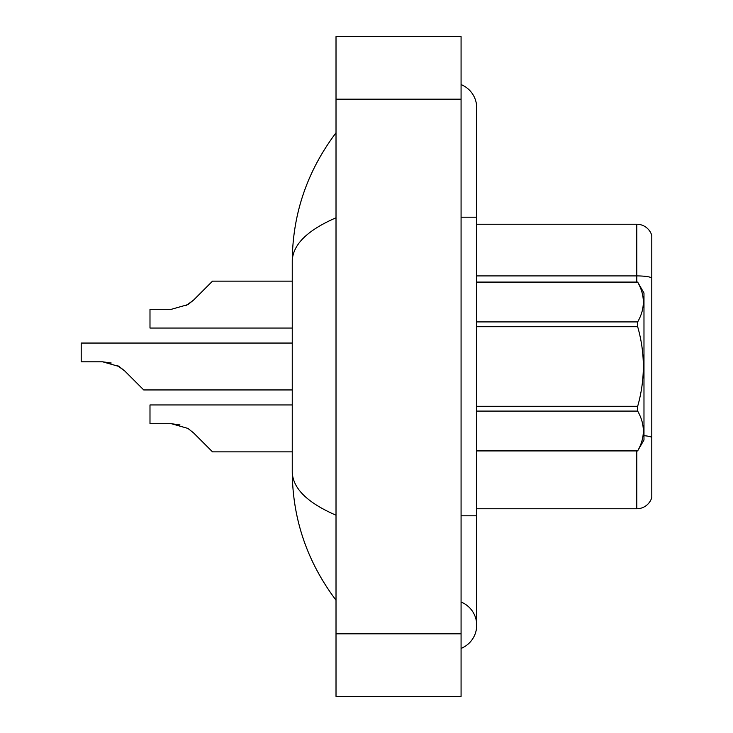 <?xml version="1.0" encoding="UTF-8"?>
<svg xmlns="http://www.w3.org/2000/svg" width="733" height="733" viewBox="0 0 733 733"><rect width="100%" height="100%" fill="white"/><g stroke="black" fill="none" stroke-linecap="round" stroke-linejoin="round"><path stroke-width="1.1" d="M651.793 446.223L651.793 496.25L651.793 446.223M651.793 235.495A15.631 15.631 0 0 0 636.794 224.243A15.631 15.631 0 0 1 651.793 235.495L651.793 497.505A15.631 15.631 0 0 1 636.794 508.757L476.707 508.757M651.793 497.505L651.793 496.25M651.793 277.871A15.631 2.712 180 0 0 636.794 275.91L636.794 224.243L476.707 224.243M651.793 278.091L651.793 437.537M193.539 432.873L212.515 451.858L193.539 432.873L212.515 451.858L193.539 432.873L212.515 451.858L193.539 432.873L212.515 451.858L193.539 432.873L212.515 451.858L193.539 432.873L212.515 451.858L193.539 432.873L212.515 451.858L193.539 432.873L212.515 451.858L193.539 432.873L212.515 451.858L193.539 432.873L187.895 428.402L193.539 432.873M292.247 404.955L149.99 404.955L149.99 423.72L171.43 423.72L179.979 424.911L171.43 423.72L149.99 423.72L171.43 423.72L179.979 424.911L171.43 423.72L149.99 423.72L171.43 423.72L179.979 424.911L171.43 423.72L149.99 423.72L171.43 423.72L179.979 424.911L171.43 423.72L149.99 423.72L171.43 423.72L187.895 428.402M119.112 366.5L124.757 370.971L143.732 389.947L124.757 370.971L143.732 389.947L124.757 370.971L143.732 389.947L124.757 370.971L143.732 389.947L124.757 370.971L143.732 389.947L124.757 370.971L143.732 389.947L124.757 370.971L143.732 389.947L124.757 370.971L143.732 389.947L124.757 370.971L143.732 389.947L124.757 370.971L135.917 382.131L124.757 370.971L119.112 366.5L124.757 370.971L117.106 365.355L119.112 366.5L117.106 365.355L119.112 366.5L117.106 365.355L119.112 366.5L117.106 365.355L119.112 366.5L102.647 361.809L111.196 363M185.889 305.734L193.539 300.127L212.515 281.142L193.539 300.127L212.515 281.142L193.539 300.127L212.515 281.142L193.539 300.127L212.515 281.142L193.539 300.127L212.515 281.142L193.539 300.127L212.515 281.142L193.539 300.127L212.515 281.142L193.539 300.127L212.515 281.142L193.539 300.127L187.895 304.598L193.539 300.127L187.895 304.598L171.43 309.28L149.99 309.28L149.99 328.045L292.247 328.045M193.539 300.127L187.895 304.598L171.43 309.28L187.895 304.598L193.539 300.127L187.895 304.598L193.539 300.127L187.895 304.598L171.43 309.28L187.895 304.598L193.539 300.127L187.895 304.598L193.539 300.127L187.895 304.598L171.43 309.28L187.895 304.598L193.539 300.127L187.895 304.598L193.539 300.127L187.895 304.598L171.43 309.28M461.075 515.794L476.707 515.794L476.707 107.778A25.014 25.014 0 0 0 461.075 84.588A25.014 25.014 0 0 1 476.707 107.778A25.014 25.014 0 0 0 461.075 84.588M461.075 648.412A25.014 25.014 0 0 0 461.075 602.031A25.014 25.014 0 0 1 461.075 648.412A25.014 25.014 0 0 0 476.707 625.222A25.014 25.014 0 0 1 461.075 648.412M336.016 217.793C307.072 230.354 292.485 244.914 292.247 261.47C292.54 214.073 307.136 171.174 336.016 132.792C307.145 171.183 292.549 214.082 292.247 261.47L292.247 471.53C292.54 518.927 307.136 561.826 336.016 600.208C307.145 561.817 292.549 518.918 292.247 471.53C292.485 488.086 307.081 502.646 336.016 515.207M336.016 696.35L461.075 696.35L461.075 36.65L336.016 36.65L336.016 696.35M336.016 164.586L336.016 203.783M336.016 528.145L336.016 568.396M476.707 282.086L637.664 282.086L643.977 293.026L643.977 439.974L637.664 450.868C645.232 437.665 645.232 424.398 637.664 411.085L476.707 411.085M637.664 282.086L476.707 282.132M476.707 321.915L637.664 321.915C645.232 308.712 645.232 295.445 637.664 282.132M637.664 321.915L637.664 326.707L476.707 326.707M476.707 406.293L637.664 406.293C645.232 379.694 645.232 353.169 637.664 326.707M637.664 406.293L637.664 411.085M476.707 450.868L637.664 450.868M292.247 451.858L212.515 451.858L204.699 444.042M179.979 424.911L171.43 423.72M292.247 389.947L143.732 389.947L135.917 382.131M102.647 361.809L81.207 361.809L81.207 343.053L292.247 343.053M204.699 288.958L212.515 281.142L292.247 281.142M636.794 282.086L636.794 275.91L476.707 275.91M651.793 437.326A15.631 2.712 180 0 0 643.977 435.677M636.794 508.757L636.794 450.914M461.075 217.206L476.707 217.206M336.016 633.816L461.075 633.816M336.016 99.184L461.075 99.184M476.707 515.794L476.707 625.222M336.016 132.792L331.783 138.491M476.707 450.914L637.664 450.914"/></g></svg>

